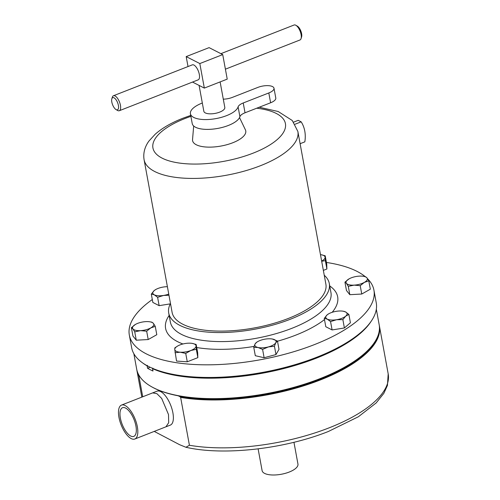 <?xml version="1.0" encoding="UTF-8"?>
<svg xmlns="http://www.w3.org/2000/svg" width="500" height="500" viewBox="0 0 500 500"><rect width="100%" height="100%" fill="white"/><g stroke="black" fill="none" stroke-linecap="round" stroke-linejoin="round"><path stroke-width="0.75" d="M135.919 426.019A15.406 6.394 68.6 0 1 133.769 436.4A15.406 6.394 68.6 0 1 120.375 418.081A15.406 6.394 68.6 0 1 122.531 407.706A15.406 6.394 68.6 0 1 135.919 426.019M202.319 103.012A24.306 9.369 -10.4 0 0 202.069 103.106A24.306 9.369 -10.4 0 0 190.419 113.756A24.306 9.369 -10.4 0 0 226.588 115.631A24.306 9.369 -10.4 0 0 238.106 106.869A10.812 4.169 169.6 0 1 243.225 102.975L268.812 92.956A10.812 4.169 -10.4 0 0 273.988 88.219A10.812 4.169 -10.4 0 0 257.9 87.387L232.319 97.406A10.812 4.169 169.6 0 1 223.294 99.156M190.419 113.756L192.219 123.569A24.306 9.369 -10.4 0 0 228.394 125.444A24.306 9.369 -10.4 0 0 239.906 116.681A10.812 4.169 169.6 0 1 245.025 112.788L270.613 102.769A10.812 4.169 -10.4 0 0 275.794 98.031L273.988 88.219M118.4 105.419A6.531 2.712 -111.4 0 0 115.144 98.669A6.531 2.712 -111.4 0 0 111.838 98.775A6.531 2.712 -111.4 0 0 111.812 102.05A6.531 2.712 -111.4 0 0 116.075 109.594A6.531 2.712 -111.4 0 0 118.4 105.419M111.838 98.775L112.362 97.119A8.044 3.337 68.6 0 1 113.456 95.744A8.044 3.337 68.6 0 1 120.444 105.306A8.044 3.337 68.6 0 1 119.319 110.725A8.044 3.337 68.6 0 1 117.581 110.456L116.075 109.594M113.456 95.744L192.325 64.856A8.044 3.337 68.6 0 1 199.319 74.419A8.044 3.337 68.6 0 1 198.194 79.837L119.319 110.725M225.406 69.181L299.969 39.981A8.044 3.337 -111.4 0 0 301.062 38.6A8.044 3.337 -111.4 0 0 301.094 34.562A8.044 3.337 -111.4 0 0 295.837 25.269A8.044 3.337 -111.4 0 0 294.1 25L220.906 53.663M295.837 25.269L297.344 26.125A6.531 2.712 68.6 0 1 301.613 33.669A6.531 2.712 68.6 0 1 301.588 36.95L301.062 38.6M220.125 81.906L224.812 107.444A10.662 4.112 169.6 0 1 217.475 112.856A10.662 4.112 169.6 0 1 205.294 112.906A10.662 4.112 169.6 0 1 203.844 111.294L199.094 85.419M118.956 417.356A18.219 7.562 68.6 0 1 121.506 405.087A18.219 7.562 68.6 0 1 137.338 426.744A18.219 7.562 68.6 0 1 134.794 439.019A18.219 7.562 68.6 0 1 118.956 417.356M258.113 448.869L262.113 470.637A18.219 7.025 -10.4 0 0 264.594 473.394A18.219 7.025 -10.4 0 0 285.406 473.312A18.219 7.025 -10.4 0 0 297.95 464.056L293.956 442.287M165.987 426.8L170.35 425.094A18.219 7.562 -111.4 0 0 172.894 412.819A18.219 7.562 -111.4 0 0 157.062 391.163L152.706 392.869M139.519 376.037L138.931 376.087A123.263 47.525 169.6 0 1 136.925 370.456A123.263 47.525 169.6 0 1 136.812 369.787M178.263 395.819L179.9 396.65A122.831 47.356 -10.4 0 0 320.056 379.45A122.831 47.356 -10.4 0 0 378.669 333.594M379.269 325.294A123.263 47.525 169.6 0 1 379.4 325.956A123.263 47.525 169.6 0 1 320.344 379.956A123.263 47.525 169.6 0 1 180.631 397.381L179.9 396.65M154.238 431.4L179.619 444.706L185.931 447.269L189.419 445.262L180.631 397.381M371.65 346.194L371.319 346.587A122.831 47.356 169.6 0 1 268.669 393.45A122.831 47.356 169.6 0 1 153.925 388.019A122.831 47.356 169.6 0 1 151.806 386.875L151.356 386.625A123.263 47.525 -10.4 0 0 153.488 387.769A123.263 47.525 -10.4 0 0 268.637 393.219A123.263 47.525 -10.4 0 0 371.65 346.194A123.263 47.525 -10.4 0 0 379.156 324.619L376.325 309.2M147.406 365.35L147.106 365.887A123.263 47.525 169.6 0 1 142.919 363.131M150.1 367.238L147.544 368.244A123.263 47.525 -10.4 0 0 150.169 369.675A123.263 47.525 -10.4 0 0 152.994 371.025L152.562 368.669L152.856 368.137M371.194 321.238A123.263 47.525 169.6 0 1 272.787 371.156A123.263 47.525 169.6 0 1 152.562 368.669M326.419 262.45A124.344 47.944 169.6 0 1 365.181 276.613M367.656 278.85A124.344 47.944 169.6 0 1 373.931 290.163A124.344 47.944 169.6 0 1 314.356 344.631A124.344 47.944 169.6 0 1 129.331 335.056A124.344 47.944 169.6 0 1 152.312 299.538M373.931 290.163L376.25 302.8A124.344 47.944 169.6 0 1 316.675 357.269A124.344 47.944 169.6 0 1 131.65 347.694L129.331 335.056M324.256 275.25A81.638 31.475 169.6 0 1 329.294 283.544A81.638 31.475 169.6 0 1 290.181 319.306A81.638 31.475 169.6 0 1 168.706 313.019A81.638 31.475 169.6 0 1 170.475 303.475M239.531 117.594L245.419 129.863A27.031 10.425 169.6 0 1 232.812 142.744A27.031 10.425 169.6 0 1 205.613 146.994A27.031 10.425 169.6 0 1 192.537 139.569L193.688 126.006M297.869 131.488L325.887 284.169A78.175 30.144 169.6 0 1 288.438 318.412A78.175 30.144 169.6 0 1 172.113 312.394L144.088 159.706A78.175 30.144 169.6 0 0 260.413 165.731A78.175 30.144 169.6 0 0 297.869 131.488L292.288 120.512L278.2 111.512L259.219 107.225M174.994 352.725L180.206 352.206L185.738 353.438L190.869 350.494L196.319 349.3L196.15 344.444L192.206 343.394A10.812 4.169 169.6 0 1 196.075 345.994A10.812 4.169 169.6 0 1 190.869 350.494A10.812 4.169 169.6 0 1 180.206 352.206A10.812 4.169 169.6 0 1 174.75 349.425L176.531 361.075L187.269 361.788L185.738 353.438M174.831 347.869L174.75 349.425A10.812 4.169 -10.4 0 1 177.531 346.087L174.831 347.869M196.319 349.3L197.85 357.644L197.681 352.788L196.15 344.444M197.85 357.644L187.269 361.788M177.531 346.087A10.812 4.169 -10.4 0 1 179.956 344.925A10.812 4.169 169.6 0 1 190.619 343.206A10.812 4.169 169.6 0 1 192.206 343.394M170.275 303.869L159.144 305.656L152.844 302.444L151.312 294.094L154.3 294.825A10.812 4.169 169.6 0 1 154.156 290.625A10.812 4.169 169.6 0 1 155.581 289.619A10.812 4.169 169.6 0 1 163.319 287.038A10.812 4.169 -10.4 0 1 167.394 286.7M321.65 261.062A10.812 4.169 -10.4 0 0 325.119 257.344L325.2 255.794L326.731 264.137L326.894 268.994L323.363 270.381M348.881 314.425L350.412 322.769L344.4 327.969L332.094 329.944L325.794 326.731L324.263 318.381L327.25 319.113A10.812 4.169 169.6 0 1 327.106 314.906A10.812 4.169 169.6 0 1 328.525 313.906A10.812 4.169 169.6 0 1 336.269 311.319A10.812 4.169 169.6 0 1 343.206 311.212A10.812 4.169 169.6 0 1 345.569 311.938A10.812 4.169 169.6 0 1 345.712 316.144A10.812 4.169 169.6 0 1 336.556 319.731L342.869 319.619L345.712 316.144L348.881 314.425L345.569 311.938L343.206 311.212M277.469 341.019L279 349.369L275.975 354.569L264.125 357.738L255.306 355.706L253.769 347.356L258.019 347.5L262.594 349.394L268.356 346.931A10.812 4.169 169.6 0 1 258.019 347.5A10.812 4.169 -10.4 0 1 255.125 343.881A10.812 4.169 169.6 0 1 257.575 341.694A10.812 4.169 169.6 0 1 262.562 339.694A10.812 4.169 169.6 0 1 272.25 339A10.812 4.169 169.6 0 1 272.894 339.125A10.812 4.169 169.6 0 1 275.794 342.744A10.812 4.169 169.6 0 1 268.356 346.931L274.438 346.225L275.794 342.744L277.469 341.019L272.306 339.006M368.8 280.85L370.337 289.194L361.75 294.031L349.812 294.688L346.469 290.506L344.938 282.162L346.45 283.375A10.812 4.169 169.6 0 1 348.825 279.006A10.812 4.169 169.6 0 1 349.069 278.869A10.812 4.169 169.6 0 1 359.331 276.125A10.812 4.169 169.6 0 1 363.5 276.312A10.812 4.169 169.6 0 1 366.969 277.881A10.812 4.169 169.6 0 1 364.35 282.387L368.8 280.85L366.969 277.881L365.456 276.669L363.5 276.312M135.525 324.375A10.812 4.169 -10.4 0 1 145.787 321.631A10.812 4.169 169.6 0 1 149.956 321.825A10.812 4.169 169.6 0 1 153.425 323.394A10.812 4.169 169.6 0 1 150.806 327.9L155.256 326.362L156.794 334.706L148.206 339.544L136.269 340.194L132.925 336.019L131.394 327.669L132.906 328.881A10.812 4.169 169.6 0 1 135.281 324.519A10.812 4.169 169.6 0 1 135.525 324.375L131.394 327.669M177.406 375.131A122.831 47.356 -10.4 0 0 343.219 344.694M300.113 143.706L304.825 141.856A29.712 24.488 117 0 0 301.156 121.838L298.206 120.337L293.637 122.125M301.156 121.838L295.075 124.219M168.75 294.088A10.812 4.169 169.6 0 1 163.606 295.444A10.812 4.169 169.6 0 1 154.3 294.825L157.613 297.312L163.606 295.444L168.962 295.25M155.581 289.619L154.156 290.625L151.312 294.094M159.144 305.656L157.613 297.312M320.469 254.631A10.812 4.169 169.6 0 1 321.256 254.744A10.812 4.169 169.6 0 1 325.119 257.344L325.363 260.65L321.688 261.262M325.2 255.794L321.256 254.744M326.894 268.994L325.363 260.65M327.25 319.113A10.812 4.169 -10.4 0 0 336.556 319.731L330.562 321.6L327.25 319.113M328.525 313.906L327.106 314.906L324.263 318.381M344.4 327.969L342.869 319.619M332.094 329.944L330.562 321.6M256.8 342.156L255.125 343.881L253.769 347.356M264.125 357.738L262.594 349.394M275.975 354.569L274.438 346.225M354.087 285.131A10.812 4.169 169.6 0 1 346.45 283.375L348.281 286.337L354.087 285.131A10.812 4.169 -10.4 0 0 364.35 282.387L360.213 285.681L354.087 285.131M349.069 278.869L344.938 282.162M361.75 294.031L360.213 285.681M349.812 294.688L348.281 286.337M140.544 330.644A10.812 4.169 169.6 0 1 132.906 328.881L134.738 331.85L140.544 330.644L146.669 331.194L150.806 327.9A10.812 4.169 169.6 0 1 140.544 330.644M155.256 326.362L153.425 323.394L151.912 322.181L149.956 321.825M136.269 340.194L134.738 331.85M148.206 339.544L146.669 331.194M147.544 368.244L147.106 365.887M133.85 353.7L136.681 369.125A123.263 47.525 -10.4 0 0 151.356 386.625M138.931 376.087L142.725 396.775M192.512 82.062L204.331 88.094L199.825 63.562L186.188 56.6L188.012 66.544M204.331 88.094L227.231 79.125L222.725 54.594L209.094 47.631L186.188 56.6M199.825 63.562L222.725 54.594M238.106 106.869L239.906 116.681M134.794 439.019L165.95 426.812L168.694 422.681L168.5 414.544L161.681 398.419L156.875 393.65L152.662 392.881L121.506 405.087M189.419 445.262A123.263 47.525 -10.4 0 0 329.131 427.837A123.263 47.525 -10.4 0 0 388.188 373.844L379.4 325.956M329.294 283.544L330.95 292.575A81.638 31.475 169.6 0 1 291.837 328.331A81.638 31.475 169.6 0 1 170.362 322.044L168.706 313.019M324.481 319.587A87.475 33.725 169.6 0 1 295.756 335.138A87.475 33.725 169.6 0 1 277.5 341.213M254.056 346.419A87.475 33.725 169.6 0 1 196.719 347.519M182.95 343.975A87.475 33.725 169.6 0 1 169.15 315.425M256.694 108.212A67.362 25.975 169.6 0 1 253.156 153.131A67.362 25.975 169.6 0 1 162.106 158.131A67.362 25.975 169.6 0 1 185.194 118.438A67.362 25.975 169.6 0 1 190.894 116.35M329.738 285.956A87.475 33.725 169.6 0 1 332.188 312.3M243.225 102.975L245.025 112.788M268.812 92.956L270.613 102.769M388.188 373.844L387.444 385.431L383.837 393.356L376.156 402.956L358.356 416.763L328.375 431.481C284.25 449.087 223.519 455.925 185.931 447.269M190.725 115.412L183.05 118.181C171.6 122.638 162.331 127.969 155.25 134.175L149.088 140.881C146.337 144.45 142.694 151.312 144.088 159.706M257.575 341.694L256.663 342.231M141.819 397.131L136.925 370.456"/></g></svg>
